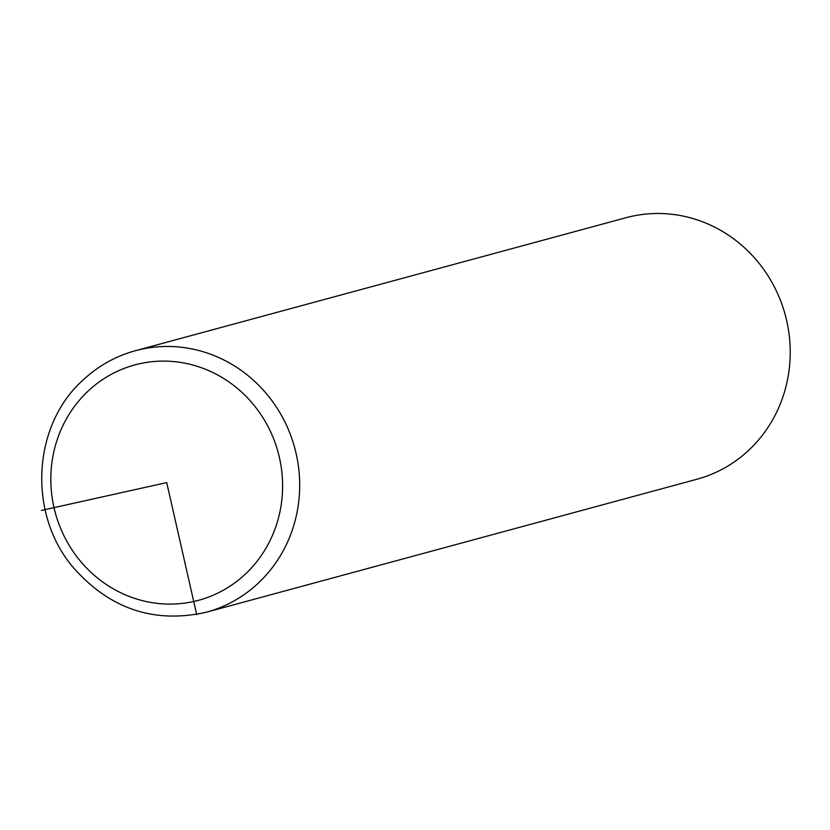 <?xml version="1.0" encoding="UTF-8"?>
<svg xmlns="http://www.w3.org/2000/svg" width="830" height="830" viewBox="0 0 830 830"><rect width="100%" height="100%" fill="white"/><g stroke="black" fill="none" stroke-linecap="round" stroke-linejoin="round"><path stroke-width="1.25" d="M206.38 612.218L696.92 479.252A135.487 128.256 -105.2 0 0 747.84 451.084A135.487 128.256 -105.2 0 0 774.027 286.226A135.487 128.256 -105.2 0 0 626.017 217.719L135.487 350.696C116.127 356.008 98.978 365.49 84.027 379.144C32.349 424.338 27.297 513.448 72.967 567.149C109.581 608.909 154.058 623.932 206.38 612.218A135.487 128.256 -105.2 0 0 257.3 584.05A135.487 128.256 -105.2 0 0 283.497 419.192A135.487 128.256 -105.2 0 0 135.487 350.696M41.5 510.419L166.716 482.604L196.731 614.708M244.456 574.931A121.937 115.432 -105.2 0 0 252.673 403.629A121.937 115.432 -105.2 0 0 88.986 390.266A121.937 115.432 -105.2 0 0 80.769 561.578A121.937 115.432 -105.2 0 0 244.456 574.931"/></g></svg>
